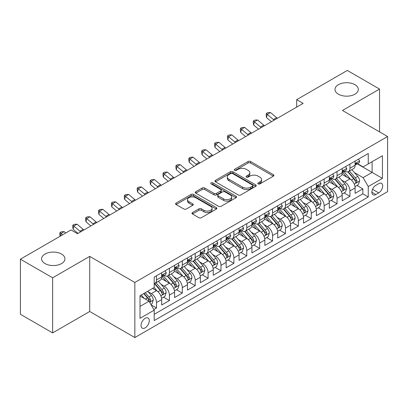<?xml version="1.0" encoding="UTF-8"?>
<svg xmlns="http://www.w3.org/2000/svg" width="408" height="408" viewBox="0 0 408 408"><rect width="100%" height="100%" fill="white"/><g stroke="black" fill="none" stroke-linecap="round" stroke-linejoin="round"><path stroke-width="0.61" d="M258.167 183.901A1.255 0.724 0 0 0 259.937 183.901L273.385 176.134A1.79 1.035 0 0 0 273.911 175.404A1.79 1.035 0 0 0 273.385 174.675L250.604 161.522A1.79 1.035 0 0 0 248.069 161.522L234.62 169.284A1.255 0.724 0 0 0 234.253 169.794A1.255 0.724 0 0 0 234.62 170.309A1.255 0.724 0 0 0 236.395 170.309L238.134 169.305A5.727 3.305 0 0 1 246.233 169.305L248.135 170.401A5.727 3.305 0 0 1 249.813 172.737A5.727 3.305 0 0 1 248.135 175.078L246.391 176.083A1.255 0.724 0 0 0 246.024 176.593A1.255 0.724 0 0 0 246.391 177.103A1.255 0.724 0 0 0 248.166 177.103L249.905 176.098A5.727 3.305 0 0 1 258.009 176.098L259.906 177.194A5.727 3.305 0 0 1 261.584 179.535A5.727 3.305 0 0 1 259.906 181.871L258.167 182.876A1.255 0.724 0 0 0 257.8 183.391A1.255 0.724 0 0 0 258.167 183.901L258.167 182.876M61.537 254.051A11.674 6.737 0 0 0 48.817 252.588A11.674 6.737 0 0 0 41.611 258.815A11.674 6.737 0 0 0 45.028 263.578A11.674 6.737 0 0 0 57.752 265.042A11.674 6.737 0 0 0 64.954 258.815A11.674 6.737 0 0 0 61.537 254.051M354.909 84.67A11.674 6.737 0 0 0 342.19 83.212A11.674 6.737 0 0 0 334.983 89.439A11.674 6.737 0 0 0 338.405 94.202A11.674 6.737 0 0 0 351.125 95.661A11.674 6.737 0 0 0 358.326 89.439A11.674 6.737 0 0 0 354.909 84.67M145.166 327.869A5.834 3.371 120 0 0 148.976 322.728A5.834 3.371 120 0 0 148.084 318.051A5.834 3.371 120 0 0 145.166 318.337A5.834 3.371 120 0 0 141.352 323.483A5.834 3.371 120 0 0 142.244 328.16A5.834 3.371 120 0 0 145.166 327.869M192.505 212.527A1.79 1.035 0 0 0 191.979 213.262A1.79 1.035 0 0 0 192.505 213.991L198.895 217.683A1.79 1.035 0 0 0 201.424 217.683L216.362 209.059A1.79 1.035 0 0 0 216.888 208.33A1.79 1.035 0 0 0 216.362 207.596L193.581 194.443A1.79 1.035 0 0 0 191.046 194.443L176.113 203.067A1.79 1.035 0 0 0 175.588 203.796A1.79 1.035 0 0 0 176.113 204.525L183.835 208.983A1.79 1.035 0 0 0 186.364 208.983L192.755 205.295A1.79 1.035 0 0 0 193.28 204.566A1.79 1.035 0 0 0 192.755 203.832L188.924 201.623A4.789 2.764 0 0 1 187.522 199.665A4.789 2.764 0 0 1 190.48 197.115A4.789 2.764 0 0 1 195.697 197.712L210.696 206.371A4.789 2.764 0 0 1 212.099 208.33A4.789 2.764 0 0 1 209.146 210.88A4.789 2.764 0 0 1 203.929 210.283L201.424 208.84A1.79 1.035 0 0 0 198.895 208.84L192.505 212.527L192.505 213.991M89.714 256.397L52.637 277.802L20.4 259.187L20.4 314.282L52.637 332.892L89.714 311.488L134.849 337.549L134.849 282.453L89.714 256.397L89.714 311.488M379.542 131.876L379.542 89.066L342.465 110.471L387.6 136.527L134.849 282.453M379.542 89.066L347.3 70.451L296.687 99.674L296.687 107.12M20.4 259.187L71.012 229.964L77.464 233.687L303.134 103.397L296.687 99.674M238.262 194.953A1.79 1.035 0 0 0 240.791 194.953L255.729 186.329A1.79 1.035 0 0 0 256.255 185.599A1.79 1.035 0 0 0 255.729 184.87L232.942 171.717A1.79 1.035 0 0 0 230.413 171.717L215.475 180.336A1.79 1.035 0 0 0 214.955 181.07A1.79 1.035 0 0 0 215.475 181.8L238.262 194.953M211.609 184.171A1.255 0.724 0 0 1 212.884 184.35L212.884 182.861L236.043 196.233A1.79 1.035 0 0 1 236.569 196.962A1.79 1.035 0 0 1 236.043 197.696L221.111 206.315A1.79 1.035 0 0 1 218.576 206.315L195.794 193.162L195.794 191.704A1.79 1.035 0 0 0 195.269 192.433A1.79 1.035 0 0 0 195.794 193.162M195.794 191.704L202.184 188.011A1.79 1.035 0 0 1 204.719 188.011L213.96 193.346A1.79 1.035 0 0 0 216.49 193.346L220.728 190.898A1.79 1.035 0 0 0 221.253 190.169A1.79 1.035 0 0 0 220.728 189.434L211.109 183.881A1.255 0.724 0 0 1 210.742 183.371A1.255 0.724 0 0 1 211.517 182.702A1.255 0.724 0 0 1 212.884 182.861M153.836 309.534L156.514 307.989L151.159 304.898M148.114 291.751L151.353 293.622A7.293 4.213 60 0 1 156.514 302.558L161.67 299.579L161.67 305.011L169.407 300.543L163.542 297.157M161.012 284.305L164.251 286.176A7.293 4.213 60 0 1 169.407 295.111L174.568 292.133L174.568 297.57L182.305 293.102L176.434 289.711M173.905 276.864L177.143 278.73A7.293 4.213 60 0 1 182.305 287.666L187.461 284.687L187.461 290.124L195.197 285.656L189.332 282.27M186.803 269.418L190.041 271.284A7.293 4.213 60 0 1 195.197 280.22L200.359 277.241L200.359 282.678L208.095 278.21L202.225 274.824M199.701 261.972L202.934 263.838A7.293 4.213 60 0 1 208.095 272.774L213.251 269.795L213.251 275.232L220.988 270.764L215.123 267.378M212.594 254.526L215.832 256.397A7.293 4.213 60 0 1 220.988 265.327L226.149 262.349L226.149 267.786L233.886 263.318L228.016 259.932M225.491 247.08L228.725 248.951A7.293 4.213 60 0 1 233.886 257.887L239.042 254.908L239.042 260.34L246.779 255.872L240.914 252.486M238.384 239.634L241.623 241.505A7.293 4.213 60 0 1 246.779 250.441L251.94 247.462L251.94 252.899L259.677 248.431L253.807 245.04M251.282 232.193L254.521 234.059A7.293 4.213 60 0 1 259.677 242.995L264.833 240.016L264.833 245.453L272.57 240.985L266.705 237.599M264.175 224.747L267.413 226.613A7.293 4.213 60 0 1 272.57 235.549L277.731 232.57L277.731 238.007L285.467 233.539L279.602 230.153M277.073 217.301L280.311 219.167A7.293 4.213 60 0 1 285.467 228.103L290.624 225.124L290.624 230.561L298.365 226.093L292.495 222.707M289.966 209.855L293.204 211.726A7.293 4.213 60 0 1 298.365 220.657L303.521 217.678L303.521 223.115L311.258 218.647L305.393 215.261M302.864 202.409L306.102 204.281A7.293 4.213 60 0 1 311.258 213.216L316.414 210.237L316.414 215.669L324.156 211.201L318.286 207.815M315.756 194.963L318.995 196.834A7.293 4.213 60 0 1 324.156 205.77L329.312 202.791L329.312 208.228L337.049 203.76L331.184 200.369M328.654 187.522L331.893 189.389A7.293 4.213 60 0 1 337.049 198.324L342.21 195.345L342.21 200.782L349.947 196.314L349.947 190.878A7.293 4.213 -120 0 0 344.785 181.942L341.547 180.076M344.077 192.928L349.947 196.314M161.67 299.579A7.293 4.213 -120 0 0 156.514 290.644L152.643 288.41M174.568 292.133A7.293 4.213 -120 0 0 169.407 283.198L161.43 278.593M187.461 284.687A7.293 4.213 -120 0 0 182.305 275.752L174.328 271.147M200.359 277.241A7.293 4.213 -120 0 0 195.197 268.306L187.226 263.706M213.251 269.795A7.293 4.213 -120 0 0 208.095 260.865L200.119 256.26M226.149 262.349A7.293 4.213 -120 0 0 220.988 253.419L213.017 248.814M239.042 254.908A7.293 4.213 -120 0 0 233.886 245.973L225.91 241.368M251.94 247.462A7.293 4.213 -120 0 0 246.779 238.527L238.808 233.922M264.833 240.016A7.293 4.213 -120 0 0 259.677 231.081L251.7 226.476M277.731 232.57A7.293 4.213 -120 0 0 272.57 223.635L264.598 219.035M290.624 225.124A7.293 4.213 -120 0 0 285.467 216.189L277.491 211.589M303.521 217.678A7.293 4.213 -120 0 0 298.365 208.748L290.389 204.143M316.414 210.237A7.293 4.213 -120 0 0 311.258 201.302L303.282 196.697M329.312 202.791A7.293 4.213 -120 0 0 324.156 193.856L316.18 189.251M342.21 195.345A7.293 4.213 -120 0 0 337.049 186.41L329.072 181.805M378.7 183.656L375.865 185.293A5.656 3.264 120 0 0 372.173 190.276A5.656 3.264 120 0 0 373.04 194.805A5.656 3.264 120 0 0 375.865 194.524L378.7 192.887A5.656 3.264 120 0 0 382.393 187.904A5.656 3.264 120 0 0 381.531 183.376A5.656 3.264 120 0 0 378.7 183.656M134.849 337.549L387.6 191.622L387.6 136.527M140.005 306.428L149.032 301.216L154.193 310.151L154.193 320.571L368.256 196.982L368.256 186.558L363.1 177.628L354.445 172.63M154.193 310.151L140.005 318.337L140.005 295.703L154.193 287.518L154.193 277.093L368.256 153.505L368.256 163.924L382.444 155.739L382.444 178.373L368.256 186.558M164.184 275.415L164.251 275.456A7.293 4.213 60 0 0 167.897 275.818L173.053 272.84A7.293 4.213 -120 0 0 174.568 269.499L174.568 265.327M177.077 267.969L177.143 268.01A7.293 4.213 60 0 0 180.795 268.372L185.951 265.394A7.293 4.213 -120 0 0 187.461 262.053L187.461 257.882M189.975 260.523L190.041 260.564A7.293 4.213 60 0 0 193.688 260.926L198.844 257.948A7.293 4.213 -120 0 0 200.359 254.607L200.359 250.441M202.868 253.082L202.934 253.118A7.293 4.213 60 0 0 206.586 253.48L211.742 250.502A7.293 4.213 -120 0 0 213.251 247.161L213.251 242.995M215.766 245.636L215.832 245.672A7.293 4.213 60 0 0 219.479 246.034L224.64 243.056A7.293 4.213 -120 0 0 226.149 239.72L226.149 235.549M228.659 238.19L228.725 238.231A7.293 4.213 60 0 0 232.376 238.588L237.532 235.61A7.293 4.213 -120 0 0 239.042 232.274L239.042 228.103M241.556 230.744L241.623 230.785A7.293 4.213 60 0 0 245.269 231.147L250.43 228.169A7.293 4.213 -120 0 0 251.94 224.828L251.94 220.657M254.449 223.298L254.521 223.339A7.293 4.213 60 0 0 258.167 223.701L263.323 220.723A7.293 4.213 -120 0 0 264.833 217.382L264.833 213.211M267.347 215.852L267.413 215.893A7.293 4.213 60 0 0 271.06 216.255L276.221 213.277A7.293 4.213 -120 0 0 277.731 209.936L277.731 205.77M280.24 208.411L280.311 208.447A7.293 4.213 60 0 0 283.958 208.809L289.114 205.831A7.293 4.213 -120 0 0 290.624 202.49L290.624 198.324M293.138 200.966L293.204 201.001A7.293 4.213 60 0 0 296.851 201.363L302.012 198.385A7.293 4.213 -120 0 0 303.521 195.049L303.521 190.878M306.031 193.519L306.102 193.56A7.293 4.213 60 0 0 309.749 193.917L314.905 190.939A7.293 4.213 -120 0 0 316.414 187.604L316.414 183.432M318.929 186.074L318.995 186.114A7.293 4.213 60 0 0 322.641 186.476L327.803 183.498A7.293 4.213 -120 0 0 329.312 180.157L329.312 175.986M331.821 178.627L331.893 178.668A7.293 4.213 60 0 0 335.539 179.03L340.695 176.052A7.293 4.213 -120 0 0 342.21 172.712L342.21 168.54M154.193 314.318L362.84 193.856L362.84 188.868L355.103 193.336L355.103 187.899A7.293 4.213 -120 0 0 349.947 178.964L341.97 174.364M344.719 171.181L344.785 171.222A7.293 4.213 -120 0 0 348.432 171.584A7.293 4.213 -120 0 0 349.947 168.244L349.947 164.077M348.432 171.584L353.593 168.606A7.293 4.213 -120 0 0 355.103 165.266L355.103 161.099M156.514 275.752L156.514 279.924A7.293 4.213 60 0 1 154.999 283.259A7.293 4.213 60 0 1 154.193 283.555M154.999 283.259L160.16 280.281A7.293 4.213 -120 0 0 161.67 276.945L161.67 272.774M169.407 268.306L169.407 272.478A7.293 4.213 60 0 1 167.897 275.818M182.305 260.86L182.305 265.032A7.293 4.213 60 0 1 180.795 268.372M195.197 253.419L195.197 257.586A7.293 4.213 60 0 1 193.688 260.926M208.095 245.973L208.095 250.14A7.293 4.213 60 0 1 206.586 253.48M220.988 238.527L220.988 242.694A7.293 4.213 60 0 1 219.479 246.034M233.886 231.081L233.886 235.253A7.293 4.213 60 0 1 232.376 238.588M246.779 223.635L246.779 227.807A7.293 4.213 60 0 1 245.269 231.147M259.677 216.189L259.677 220.361A7.293 4.213 60 0 1 258.167 223.701M272.57 208.748L272.57 212.915A7.293 4.213 60 0 1 271.06 216.255M285.467 201.302L285.467 205.469A7.293 4.213 60 0 1 283.958 208.809M298.365 193.856L298.365 198.023A7.293 4.213 60 0 1 296.851 201.363M311.258 186.41L311.258 190.582A7.293 4.213 60 0 1 309.749 193.917M324.156 178.964L324.156 183.136A7.293 4.213 60 0 1 322.641 186.476M337.049 171.518L337.049 175.69A7.293 4.213 60 0 1 335.539 179.03M337.049 198.324L337.049 203.76M324.156 205.77L324.156 211.201M311.258 213.216L311.258 218.647M298.365 220.657L298.365 226.093M285.467 228.103L285.467 233.539M272.57 235.549L272.57 240.985M259.677 242.995L259.677 248.431M246.779 250.441L246.779 255.872M233.886 257.887L233.886 263.318M220.988 265.327L220.988 270.764M208.095 272.774L208.095 278.21M195.197 280.22L195.197 285.656M182.305 287.666L182.305 293.102M169.407 295.111L169.407 300.543M156.514 302.558L156.514 307.989M149.032 301.216L140.005 296.004M363.1 177.628L372.127 172.416L372.127 161.69L382.444 155.739M357.357 163.889L382.444 178.373M357.617 163.741L363.1 166.903L368.256 163.924M52.637 277.802L52.637 332.892M356.975 185.482L362.84 188.868M362.84 193.856L368.256 196.982M258.667 184.079L259.906 183.36A5.727 3.305 0 0 0 261.584 181.024L261.584 179.535M249.813 172.737L249.813 174.226A5.727 3.305 0 0 1 248.135 176.567L246.896 177.281M273.36 176.149L250.604 163.011A1.79 1.035 0 0 0 248.069 163.011L235.12 170.483M255.704 186.344L232.942 173.206A1.79 1.035 0 0 0 230.413 173.206L215.501 181.815M252.562 186.109A1.255 0.724 0 0 0 252.929 185.599A1.255 0.724 0 0 0 252.562 185.089L232.565 173.543A1.255 0.724 0 0 0 230.79 173.543L228.959 174.604A5.727 3.305 0 0 0 227.281 176.939A5.727 3.305 0 0 0 228.959 179.28L242.627 187.17A5.727 3.305 0 0 0 250.726 187.17L252.562 186.109L252.562 187.598A1.255 0.724 0 0 0 252.929 187.088L252.929 185.599M227.281 176.939L227.281 178.429A5.727 3.305 0 0 0 228.959 180.769L228.959 179.28M252.562 187.598L250.726 188.659A5.727 3.305 0 0 1 242.627 188.659L228.959 180.769M195.82 193.178L202.184 189.501L202.184 188.011M221.253 190.169L221.253 191.658A1.79 1.035 0 0 1 220.728 192.387L216.49 194.835A1.79 1.035 0 0 1 213.96 194.835L204.719 189.501A1.79 1.035 0 0 0 202.184 189.501M212.884 184.35L236.023 197.707M223.548 198.88A4.789 2.764 0 0 0 228.766 199.481A4.789 2.764 0 0 0 231.719 196.926A4.789 2.764 0 0 0 230.316 194.973L225.032 191.923A1.79 1.035 0 0 0 222.503 191.923L218.26 194.371A1.79 1.035 0 0 0 217.739 195.101A1.79 1.035 0 0 0 218.26 195.83L223.548 198.88L223.548 200.369A4.789 2.764 0 0 0 228.766 200.971A4.789 2.764 0 0 0 231.719 198.416L231.719 196.926M217.739 195.101L217.739 196.59A1.79 1.035 0 0 0 218.26 197.319L218.26 195.83M223.548 200.369L218.26 197.319M212.099 208.33L212.099 209.814A4.789 2.764 0 0 1 209.146 212.369A4.789 2.764 0 0 1 203.929 211.772L201.424 210.329A1.79 1.035 0 0 0 198.895 210.329L192.525 214.006M187.522 199.665L187.522 201.154A4.789 2.764 0 0 0 188.924 203.113L188.924 201.623M192.734 205.311L188.924 203.113M216.337 209.069L193.581 195.932A1.79 1.035 0 0 0 191.046 195.932L176.134 204.541M354.996 186.624L358.326 184.696L359.616 180.974A4.835 2.79 -120 0 0 357.734 176.44L351.844 169.616M350.661 179.438L343.929 171.641M346.831 177.169L342.919 172.64A11.582 6.686 -120 0 0 342.562 172.237M347.779 171.845L353.736 178.745A4.835 2.79 60 0 1 355.46 182.075L355.812 182.646L356.465 182.554L357.005 181.183A4.835 2.79 -120 0 0 355.286 177.852L349.391 171.029M348.126 171.732L354.532 179.148A2.463 1.423 60 0 1 355.154 180.112L357.005 181.183M358.52 159.125L359.616 161.022A4.835 2.79 60 0 1 358.617 163.159L356.164 164.577A4.835 2.79 -120 0 0 357.005 163.46L356.903 163.032M355.266 164.801L355.286 164.801A4.835 2.79 -120 0 0 356.164 164.577M356.383 163.103L357.005 163.46C356.704 162.736 356.189 163.032 355.46 164.358A4.835 2.79 60 0 1 355.103 165.041M274.156 120.131A9.119 5.263 60 0 1 273.396 119.544L267.25 114.378L266.531 117.596L271.422 121.706M277.379 118.269A9.119 5.263 60 0 1 276.619 117.683L270.473 112.516L267.25 114.378L266.368 113.414L267.658 112.669L270.473 112.516M266.531 117.596L266.082 114.699L266.368 113.414M342.098 194.065L345.433 192.143L346.718 188.419A4.835 2.79 -120 0 0 344.837 183.886L338.946 177.062M337.768 186.884L331.031 179.087M333.933 184.61L330.026 180.086A11.582 6.686 -120 0 0 329.669 179.683M334.881 179.291L340.843 186.191A4.835 2.79 60 0 1 342.562 189.521L342.914 190.092L343.567 190.001L344.112 188.629A4.835 2.79 -120 0 0 342.389 185.298L336.498 178.475M335.233 179.178L341.634 186.594A2.463 1.423 60 0 1 342.256 187.558L344.112 188.629M329.205 201.511L332.535 199.589L333.826 195.865A4.835 2.79 -120 0 0 331.944 191.326L326.053 184.508M324.87 194.325L318.138 186.532M321.04 192.056L317.128 187.532A11.582 6.686 -120 0 0 316.771 187.129M321.989 186.736L327.945 193.637A4.835 2.79 60 0 1 329.669 196.967L330.021 197.538L330.674 197.446L331.214 196.07A4.835 2.79 -120 0 0 329.491 192.744L323.6 185.921M322.335 186.624L328.741 194.04A2.463 1.423 60 0 1 329.358 194.999L331.214 196.07M316.307 208.957L319.642 207.035L320.928 203.311A4.835 2.79 -120 0 0 319.046 198.773L313.155 191.954M311.977 201.771L305.24 193.979M308.142 199.502L304.235 194.978A11.582 6.686 -120 0 0 303.873 194.575M309.091 194.183L315.053 201.083A4.835 2.79 60 0 1 316.771 204.413L317.123 204.984L317.776 204.893L318.322 203.516A4.835 2.79 -120 0 0 316.598 200.19L310.707 193.367M309.442 194.07L315.843 201.481A2.463 1.423 60 0 1 316.465 202.445L318.322 203.516M303.414 216.403L306.745 214.481L308.035 210.757A4.835 2.79 -120 0 0 306.153 206.219L300.262 199.395M299.079 209.217L292.347 201.419M295.249 206.948L291.337 202.424A11.582 6.686 -120 0 0 290.981 202.021M296.193 201.629L302.155 208.529A4.835 2.79 60 0 1 303.878 211.854L304.23 212.43L304.883 212.339L305.424 210.962A4.835 2.79 -120 0 0 303.7 207.631L297.809 200.812M296.545 201.516L302.95 208.927A2.463 1.423 60 0 1 303.567 209.891L305.424 210.962M345.627 166.571L346.718 168.468A4.835 2.79 60 0 1 345.719 170.605L343.271 172.018A4.835 2.79 -120 0 0 344.112 170.906L344.01 170.478M342.368 172.247L342.389 172.247A4.835 2.79 -120 0 0 343.271 172.018M343.49 170.549L344.112 170.906C343.806 170.177 343.291 170.478 342.562 171.799A4.835 2.79 60 0 1 342.21 172.487M261.258 127.571A9.119 5.263 60 0 1 260.503 126.99L254.352 121.824L253.638 125.042L258.529 129.152M264.481 125.71A9.119 5.263 60 0 1 263.726 125.129L257.581 119.962L254.352 121.824L253.47 120.855L254.76 120.11L257.581 119.962M253.638 125.042L253.184 122.145L253.47 120.855M332.729 174.012L333.826 175.914A4.835 2.79 60 0 1 332.826 178.051L330.373 179.464A4.835 2.79 -120 0 0 331.214 178.352L331.112 177.924M329.475 179.693L329.491 179.693A4.835 2.79 -120 0 0 330.373 179.464M330.592 177.99L331.214 178.352C330.913 177.623 330.398 177.924 329.669 179.245A4.835 2.79 60 0 1 329.312 179.933M248.365 135.017A9.119 5.263 60 0 1 247.605 134.436L241.459 129.27L240.74 132.488L245.631 136.593M251.588 133.156A9.119 5.263 60 0 1 250.828 132.575L244.683 127.408L241.459 129.27L240.577 128.301L241.868 127.556L244.683 127.408M240.74 132.488L240.292 129.591L240.577 128.301M319.836 181.458L320.928 183.36A4.835 2.79 60 0 1 319.928 185.497L317.48 186.91A4.835 2.79 -120 0 0 318.322 185.798L318.22 185.37M316.577 187.139L316.598 187.139A4.835 2.79 -120 0 0 317.48 186.91M317.694 185.436L318.322 185.798C318.016 185.069 317.5 185.37 316.771 186.691A4.835 2.79 60 0 1 316.414 187.379M235.467 142.463A9.119 5.263 60 0 1 234.707 141.882L228.562 136.716L227.848 139.929L232.739 144.039M238.69 140.602A9.119 5.263 60 0 1 237.935 140.02L231.785 134.854L228.562 136.716L227.679 135.747L228.97 135.002L231.785 134.854M227.848 139.929L227.394 137.032L227.679 135.747M306.938 188.904L308.035 190.801A4.835 2.79 60 0 1 307.035 192.943L304.582 194.356A4.835 2.79 -120 0 0 305.424 193.244L305.322 192.816M303.685 194.58L303.7 194.58A4.835 2.79 -120 0 0 304.582 194.356M304.801 192.882L305.424 193.244C305.123 192.515 304.608 192.811 303.878 194.137A4.835 2.79 60 0 1 303.521 194.825M222.574 149.909A9.119 5.263 60 0 1 221.814 149.328L215.669 144.162L214.95 147.375L219.841 151.485M225.797 148.048A9.119 5.263 60 0 1 225.037 147.466L218.892 142.3L215.669 144.162L214.786 143.193L216.077 142.448L218.892 142.3M214.95 147.375L214.501 144.478L214.786 143.193M290.516 223.849L293.852 221.927L295.137 218.204A4.835 2.79 -120 0 0 293.255 213.665L287.365 206.841M286.186 216.663L279.449 208.865M282.351 214.394L278.445 209.87A11.582 6.686 -120 0 0 278.083 209.462M283.3 209.069L289.257 215.97A4.835 2.79 60 0 1 290.981 219.3L291.332 219.876L291.985 219.779L292.531 218.407A4.835 2.79 -120 0 0 290.807 215.077L284.917 208.259M283.652 208.957L290.052 216.373A2.463 1.423 60 0 1 290.675 217.337L292.531 218.407M294.041 196.35L295.137 198.247A4.835 2.79 60 0 1 294.137 200.384L291.689 201.802A4.835 2.79 -120 0 0 292.531 200.69L292.429 200.257M290.787 202.026L290.807 202.026A4.835 2.79 -120 0 0 291.689 201.802M291.904 200.328L292.531 200.69C292.225 199.961 291.71 200.257 290.981 201.583A4.835 2.79 60 0 1 290.624 202.271M209.676 157.355A9.119 5.263 60 0 1 208.916 156.769L202.771 151.603L202.057 154.821L206.948 158.931M212.899 155.494A9.119 5.263 60 0 1 212.145 154.907L205.994 149.746L202.771 151.603L201.889 150.639L203.179 149.894L205.994 149.746M202.057 154.821L201.603 151.924L201.889 150.639M277.624 231.295L280.954 229.367L282.244 225.644A4.835 2.79 -120 0 0 280.362 221.111L274.467 214.287M273.289 224.109L266.557 216.311M269.459 221.84L265.547 217.311A11.582 6.686 -120 0 0 265.19 216.908M270.402 216.515L276.364 223.416A4.835 2.79 60 0 1 278.088 226.746L278.44 227.317L279.092 227.225L279.633 225.854A4.835 2.79 -120 0 0 277.909 222.523L272.019 215.699M270.754 216.403L277.16 223.819A2.463 1.423 60 0 1 277.777 224.782L279.633 225.854M281.148 203.796L282.244 205.693A4.835 2.79 60 0 1 281.245 207.83L278.791 209.248A4.835 2.79 -120 0 0 279.633 208.131L279.531 207.703M277.894 209.472L277.909 209.472A4.835 2.79 -120 0 0 278.791 209.248M279.011 207.774L279.633 208.131C279.332 207.407 278.812 207.703 278.088 209.029A4.835 2.79 60 0 1 277.731 209.712M196.784 164.801A9.119 5.263 60 0 1 196.024 164.215L189.878 159.049L189.159 162.267L194.05 166.377M200.007 162.94A9.119 5.263 60 0 1 199.247 162.353L193.101 157.187L189.878 159.049L188.996 158.085L190.286 157.34L193.101 157.187M189.159 162.267L188.71 159.37L188.996 158.085M264.726 238.736L268.056 236.813L269.346 233.09A4.835 2.79 -120 0 0 267.464 228.556L261.574 221.733M260.391 231.555L253.659 223.757M256.561 229.281L252.654 224.757A11.582 6.686 -120 0 0 252.292 224.354M257.509 223.961L263.466 230.862A4.835 2.79 60 0 1 265.19 234.192L265.542 234.763L266.195 234.671L266.74 233.299A4.835 2.79 -120 0 0 265.016 229.969L259.126 223.145M257.861 223.849L264.262 231.265A2.463 1.423 60 0 1 264.884 232.229L266.74 233.299M268.25 211.242L269.346 213.139A4.835 2.79 60 0 1 268.347 215.276L265.899 216.689A4.835 2.79 -120 0 0 266.74 215.577L266.638 215.149M264.996 216.918L265.016 216.918A4.835 2.79 -120 0 0 265.899 216.689M266.113 215.22L266.74 215.577C266.434 214.848 265.919 215.149 265.19 216.47A4.835 2.79 60 0 1 264.833 217.158M183.886 172.242A9.119 5.263 60 0 1 183.126 171.661L176.98 166.495L176.266 169.713L181.157 173.823M187.109 170.381A9.119 5.263 60 0 1 186.349 169.799L180.203 164.633L176.98 166.495L176.098 165.526L177.388 164.781L180.203 164.633M176.266 169.713L175.812 166.816L176.098 165.526M251.833 246.182L255.163 244.259L256.454 240.536A4.835 2.79 -120 0 0 254.572 235.997L248.676 229.179M247.498 238.996L240.766 231.203M243.668 236.727L239.756 232.203A11.582 6.686 -120 0 0 239.399 231.8M244.611 231.407L250.573 238.308A4.835 2.79 60 0 1 252.297 241.638L252.649 242.209L253.302 242.117L253.842 240.746A4.835 2.79 -120 0 0 252.119 237.415L246.228 230.591M244.963 231.295L251.369 238.711A2.463 1.423 60 0 1 251.986 239.669L253.842 240.746M255.357 218.683L256.454 220.585A4.835 2.79 60 0 1 255.454 222.722L253.001 224.135A4.835 2.79 -120 0 0 253.842 223.023L253.74 222.595M252.098 224.364L252.119 224.364A4.835 2.79 -120 0 0 253.001 224.135M253.22 222.661L253.842 223.023C253.541 222.294 253.021 222.595 252.297 223.916A4.835 2.79 60 0 1 251.94 224.604M170.993 179.688A9.119 5.263 60 0 1 170.233 179.107L164.087 173.941L163.368 177.159L168.259 181.264M174.216 177.827A9.119 5.263 60 0 1 173.456 177.245L167.311 172.079L164.087 173.941L163.205 172.972L164.495 172.227L167.311 172.079M163.368 177.159L162.919 174.262L163.205 172.972M242.459 226.129L243.556 228.031A4.835 2.79 60 0 1 242.556 230.168L240.108 231.581A4.835 2.79 -120 0 0 240.95 230.469L240.847 230.041M239.205 231.81L239.226 231.81A4.835 2.79 -120 0 0 240.108 231.581M240.322 230.107L240.95 230.469C240.644 229.74 240.128 230.041 239.399 231.362A4.835 2.79 60 0 1 239.042 232.05M158.095 187.134A9.119 5.263 60 0 1 157.335 186.553L151.19 181.387L150.476 184.6L155.361 188.71M161.318 185.273A9.119 5.263 60 0 1 160.558 184.691L154.413 179.525L151.19 181.387L150.307 180.418L151.597 179.673L154.413 179.525M150.476 184.6L150.022 181.703L150.307 180.418M229.566 233.575L230.663 235.472A4.835 2.79 60 0 1 229.658 237.614L227.21 239.027A4.835 2.79 -120 0 0 228.052 237.915L227.95 237.487M226.307 239.251L226.328 239.251A4.835 2.79 -120 0 0 227.21 239.027M227.429 237.553L228.052 237.915C227.746 237.186 227.231 237.481 226.506 238.808A4.835 2.79 60 0 1 226.149 239.496M145.197 194.58A9.119 5.263 60 0 1 144.442 193.999L138.297 188.833L137.578 192.046L142.469 196.156M148.425 192.719A9.119 5.263 60 0 1 147.665 192.137L141.52 186.971L138.297 188.833L137.414 187.864L138.7 187.119L141.52 186.971M137.578 192.046L137.124 189.149L137.414 187.864M216.668 241.021L217.765 242.918A4.835 2.79 60 0 1 216.765 245.055L214.317 246.473A4.835 2.79 -120 0 0 215.159 245.361L215.057 244.928M213.415 246.697L213.435 246.697A4.835 2.79 -120 0 0 214.317 246.473M214.531 244.999L215.159 245.361C214.853 244.632 214.338 244.928 213.608 246.254A4.835 2.79 60 0 1 213.251 246.942M132.304 202.026A9.119 5.263 60 0 1 131.544 201.44L125.399 196.274L124.685 199.492L129.571 203.602M135.527 200.165A9.119 5.263 60 0 1 134.768 199.578L128.622 194.417L125.399 196.274L124.517 195.31L125.807 194.565L128.622 194.417M124.685 199.492L124.231 196.595L124.517 195.31M203.776 248.467L204.872 250.364A4.835 2.79 60 0 1 203.867 252.501L201.419 253.919A4.835 2.79 -120 0 0 202.261 252.802L202.159 252.374M200.517 254.143L200.537 254.143A4.835 2.79 -120 0 0 201.419 253.919M201.639 252.445L202.261 252.802C201.955 252.078 201.44 252.374 200.716 253.7A4.835 2.79 60 0 1 200.359 254.383M119.406 209.472A9.119 5.263 60 0 1 118.651 208.886L112.506 203.72L111.787 206.938L116.678 211.048M122.635 207.611A9.119 5.263 60 0 1 121.875 207.024L115.729 201.858L112.506 203.72L111.624 202.756L112.909 202.011L115.729 201.858M111.787 206.938L111.333 204.041L111.624 202.756M190.878 255.913L191.974 257.81A4.835 2.79 60 0 1 190.975 259.947L188.522 261.365A4.835 2.79 -120 0 0 189.363 260.248L189.266 259.82M187.624 261.589L187.644 261.589A4.835 2.79 -120 0 0 188.522 261.365M188.741 259.891L189.363 260.248C189.062 259.519 188.547 259.82 187.818 261.14A4.835 2.79 60 0 1 187.461 261.829M106.513 216.913A9.119 5.263 60 0 1 105.754 216.332L99.608 211.166L98.894 214.384L103.78 218.494M109.737 215.052A9.119 5.263 60 0 1 108.977 214.47L102.831 209.304L99.608 211.166L98.726 210.196L100.016 209.457L102.831 209.304M98.894 214.384L98.44 211.487L98.726 210.196M177.985 263.354L179.076 265.256A4.835 2.79 60 0 1 178.077 267.393L175.629 268.806A4.835 2.79 -120 0 0 176.47 267.694L176.368 267.265M174.726 269.035L174.746 269.035A4.835 2.79 -120 0 0 175.629 268.806M175.848 267.332L176.47 267.694C176.164 266.965 175.649 267.265 174.925 268.586A4.835 2.79 60 0 1 174.568 269.275M93.616 224.359A9.119 5.263 60 0 1 92.861 223.778L86.71 218.611L85.996 221.83L90.887 225.935M96.839 222.498A9.119 5.263 60 0 1 96.084 221.916L89.939 216.75L86.71 218.611L85.828 217.643L87.118 216.898L89.939 216.75M85.996 221.83L85.542 218.933L85.828 217.643M165.087 270.8L166.184 272.702A4.835 2.79 60 0 1 165.184 274.839L162.731 276.252A4.835 2.79 -120 0 0 163.572 275.14L163.47 274.712M161.833 276.481L161.854 276.481A4.835 2.79 -120 0 0 162.731 276.252M162.95 274.778L163.572 275.14C163.271 274.411 162.756 274.712 162.027 276.032A4.835 2.79 60 0 1 161.67 276.721M80.723 231.805A9.119 5.263 60 0 1 79.963 231.224L73.817 226.058L73.098 229.27L77.989 233.381M83.946 229.944A9.119 5.263 60 0 1 83.186 229.362L77.041 224.196L73.817 226.058L72.935 225.089L74.225 224.344L77.041 224.196M73.098 229.27L72.649 226.374L72.935 225.089M65.759 232.999L64.148 231.642L60.919 233.504L60.338 236.13M62.536 234.86L60.037 232.535L61.328 231.79L64.148 231.642M60.134 236.247L59.752 233.82L60.037 232.535M238.935 253.628L242.265 251.705L243.556 247.982A4.835 2.79 -120 0 0 241.674 243.443L235.783 236.625M234.6 246.442L227.868 238.649M230.77 244.173L226.863 239.649A11.582 6.686 -120 0 0 226.501 239.246M231.719 238.853L237.675 245.754A4.835 2.79 60 0 1 239.399 249.084L239.751 249.655L240.404 249.563L240.95 248.186A4.835 2.79 -120 0 0 239.226 244.861L233.33 238.037M232.07 238.741L238.471 246.151A2.463 1.423 60 0 1 239.093 247.115L240.95 248.186M226.037 261.074L229.373 259.151L230.663 255.428A4.835 2.79 -120 0 0 228.781 250.889L222.885 244.066M221.707 253.888L214.97 246.09M217.872 251.619L213.965 247.095A11.582 6.686 -120 0 0 213.608 246.692M218.821 246.299L224.782 253.2A4.835 2.79 60 0 1 226.506 256.525L226.858 257.101L227.511 257.009L228.052 255.632A4.835 2.79 -120 0 0 226.328 252.302L220.437 245.483M219.173 246.187L225.578 253.597A2.463 1.423 60 0 1 226.195 254.561L228.052 255.632M213.144 268.52L216.475 266.597L217.765 262.874A4.835 2.79 -120 0 0 215.883 258.335L209.993 251.512M208.809 261.334L202.077 253.536M204.979 259.065L201.073 254.541A11.582 6.686 -120 0 0 200.71 254.138M205.928 253.745L211.885 260.641A4.835 2.79 60 0 1 213.608 263.971L213.96 264.547L214.613 264.455L215.159 263.078A4.835 2.79 -120 0 0 213.435 259.748L207.539 252.929M206.275 253.628L212.68 261.043A2.463 1.423 60 0 1 213.302 262.007L215.159 263.078M200.246 275.966L203.582 274.038L204.872 270.315A4.835 2.79 -120 0 0 202.99 265.781L197.095 258.958M195.916 268.78L189.179 260.982M192.081 266.511L188.175 261.982A11.582 6.686 -120 0 0 187.818 261.579M193.03 261.186L198.992 268.087A4.835 2.79 60 0 1 200.716 271.417L201.067 271.988L201.72 271.896L202.261 270.524A4.835 2.79 -120 0 0 200.537 267.194L194.647 260.37M193.382 261.074L199.787 268.49A2.463 1.423 60 0 1 200.404 269.453L202.261 270.524M187.354 283.412L190.684 281.484L191.974 277.761A4.835 2.79 -120 0 0 190.092 273.227L184.202 266.404M183.019 276.226L176.287 268.428M179.189 273.952L175.282 269.428A11.582 6.686 -120 0 0 174.92 269.025M180.137 268.632L186.094 275.533A4.835 2.79 60 0 1 187.818 278.863L188.17 279.434L188.822 279.342L189.363 277.97A4.835 2.79 -120 0 0 187.644 274.64L181.749 267.816M180.484 268.52L186.889 275.935A2.463 1.423 60 0 1 187.512 276.899L189.363 277.97M174.456 290.853L177.791 288.93L179.076 285.207A4.835 2.79 -120 0 0 177.194 280.668L171.304 273.85M170.126 283.667L163.389 275.874M166.291 281.398L162.384 276.874A11.582 6.686 -120 0 0 162.027 276.471M167.239 276.078L173.201 282.979A4.835 2.79 60 0 1 174.925 286.309L175.272 286.88L175.924 286.788L176.47 285.416A4.835 2.79 -120 0 0 174.746 282.086L168.856 275.262M167.591 275.966L173.992 283.382A2.463 1.423 60 0 1 174.614 284.34L176.47 285.416M161.563 298.299L164.893 296.376L166.184 292.653A4.835 2.79 -120 0 0 164.302 288.114L158.411 281.296M157.228 291.113L154.142 287.543M153.398 288.844L152.893 288.262M154.346 283.524L160.303 290.425A4.835 2.79 60 0 1 162.027 293.755L162.379 294.326L163.032 294.234L163.572 292.857A4.835 2.79 -120 0 0 161.854 289.532L155.958 282.708M154.693 283.412L161.099 290.822A2.463 1.423 60 0 1 161.721 291.786L163.572 292.857M150.904 304.455L152 303.822L153.286 300.099A4.835 2.79 -120 0 0 151.404 295.56L147.696 291.266M144.233 298.447L141.25 294.989M140.5 296.29L140.005 295.718M143.698 293.571L147.41 297.871A4.835 2.79 60 0 1 149.129 301.196L149.481 301.772L150.134 301.68L150.679 300.303A4.835 2.79 -120 0 0 148.956 296.973L145.248 292.679M143.999 293.403L148.201 298.268A2.463 1.423 60 0 1 148.823 299.232L150.679 300.303M151.353 293.622L156.514 290.644M164.251 286.176L169.407 283.198M177.143 278.73L182.305 275.752M190.041 271.284L195.197 268.306M202.934 263.838L208.095 260.865M215.832 256.397L220.988 253.419M228.725 248.951L233.886 245.973M241.623 241.505L246.779 238.527M254.521 234.059L259.677 231.081M267.413 226.613L272.57 223.635M280.311 219.167L285.467 216.189M293.204 211.726L298.365 208.748M306.102 204.281L311.258 201.302M318.995 196.834L324.156 193.856M331.893 189.389L337.049 186.41M344.785 181.942L349.947 178.964M349.947 168.244L355.103 165.266M156.514 279.924L161.67 276.945M169.407 272.478L174.568 269.499M182.305 265.032L187.461 262.053M195.197 257.586L200.359 254.607M208.095 250.14L213.251 247.161M220.988 242.694L226.149 239.72M233.886 235.253L239.042 232.274M246.779 227.807L251.94 224.828M259.677 220.361L264.833 217.382M272.57 212.915L277.731 209.936M285.467 205.469L290.624 202.49M298.365 198.023L303.521 195.049M311.258 190.582L316.414 187.604M324.156 183.136L329.312 180.157M337.049 175.69L342.21 172.712M349.947 190.878L355.103 187.899M372.519 189.317L378.7 192.887M371.866 192.219L375.865 194.524M259.906 183.36L259.906 181.871M246.391 177.103L246.391 176.083M248.135 176.567L248.135 175.078M234.62 170.309L234.62 169.284M248.069 163.011L248.069 161.522M250.604 163.011L250.604 161.522M273.385 176.134L273.385 174.675M215.475 181.8L215.475 180.336M230.413 173.206L230.413 171.717M232.942 173.206L232.942 171.717M255.729 186.329L255.729 184.87M242.627 188.659L242.627 187.17M250.726 188.659L250.726 187.17M204.719 189.501L204.719 188.011M213.96 194.835L213.96 193.346M216.49 194.835L216.49 193.346M220.728 192.387L220.728 190.898M236.043 197.696L236.043 196.233M198.895 210.329L198.895 208.84M201.424 210.329L201.424 208.84M203.929 211.772L203.929 210.283M192.755 205.295L192.755 203.832M176.113 204.525L176.113 203.067M191.046 195.932L191.046 194.443M193.581 195.932L193.581 194.443M216.362 209.059L216.362 207.596M354.256 184.146L359.586 181.07M355.286 177.852L357.734 176.44M351.431 180.076L353.736 178.745M359.586 160.966L355.103 163.552M273.396 119.544L276.619 117.683M341.363 191.592L346.688 188.516M342.389 185.298L344.837 183.886M338.538 187.522L340.843 186.191M328.465 199.033L333.795 195.957M329.491 192.744L331.944 191.326M325.64 194.968L327.945 193.637M315.573 206.479L320.897 203.403M316.598 200.19L319.046 198.773M312.747 202.414L315.053 201.083M302.675 213.925L308.004 210.849M303.7 207.631L306.153 206.219M299.849 209.86L302.155 208.529M346.688 168.412L342.21 170.998M260.503 126.99L263.726 125.129M333.795 175.858L329.312 178.444M247.605 134.436L250.828 132.575M320.897 183.304L316.414 185.89M234.707 141.882L237.935 140.02M308.004 190.745L303.521 193.336M221.814 149.328L225.037 147.466M289.782 221.371L295.106 218.295M290.807 215.077L293.255 213.665M286.952 217.301L289.257 215.97M295.106 198.191L290.624 200.782M208.916 156.769L212.145 154.907M276.884 228.817L282.214 225.741M277.909 222.523L280.362 221.111M274.059 224.747L276.364 223.416M282.214 205.637L277.731 208.223M196.024 164.215L199.247 162.353M263.991 236.263L269.316 233.187M265.016 229.969L267.464 228.556M261.161 232.193L263.466 230.862M269.316 213.083L264.833 215.669M183.126 171.661L186.349 169.799M251.093 243.704L256.418 240.628M252.119 237.415L254.572 235.997M248.268 239.639L250.573 238.308M256.418 220.529L251.94 223.115M170.233 179.107L173.456 177.245M243.525 227.975L239.042 230.561M157.335 186.553L160.558 184.691M230.627 235.416L226.149 238.007M144.442 193.999L147.665 192.137M217.734 242.862L213.251 245.453M131.544 201.44L134.768 199.578M204.836 250.308L200.359 252.894M118.651 208.886L121.875 207.024M191.944 257.754L187.461 260.34M105.754 216.332L108.977 214.47M179.046 265.2L174.568 267.786M92.861 223.778L96.084 221.916M166.153 272.646L161.67 275.232M79.963 231.224L83.186 229.362M238.201 251.149L243.525 248.074M239.226 244.861L241.674 243.443M235.37 247.085L237.675 245.754M225.303 258.596L230.627 255.52M226.328 252.302L228.781 250.889M222.477 254.531L224.782 253.2M212.405 266.041L217.734 262.966M213.435 259.748L215.883 258.335M209.579 261.972L211.885 260.641M199.512 273.488L204.836 270.412M200.537 267.194L202.99 265.781M196.687 269.418L198.992 268.087M186.614 280.934L191.944 277.858M187.644 274.64L190.092 273.227M183.789 276.864L186.094 275.533M173.721 288.374L179.046 285.299M174.746 282.086L177.194 280.668M170.896 284.31L173.201 282.979M160.823 295.82L166.153 292.745M161.854 289.532L164.302 288.114M157.998 291.756L160.303 290.425M149.644 302.277L153.255 300.191M148.956 296.973L151.404 295.56M145.325 299.074L147.41 297.871"/></g></svg>
